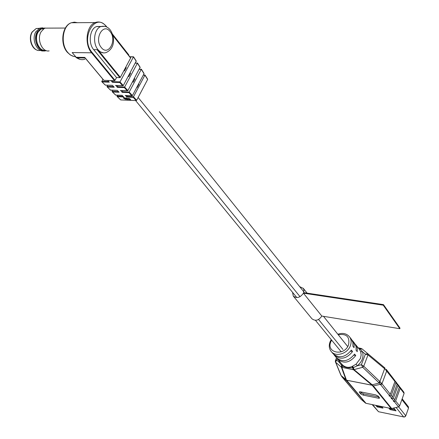 <?xml version="1.0" encoding="UTF-8"?>
<svg xmlns="http://www.w3.org/2000/svg" width="439" height="439" viewBox="0 0 439 439"><rect width="100%" height="100%" fill="white"/><g stroke="black" fill="none" stroke-linecap="round" stroke-linejoin="round"><path stroke-width="0.66" d="M330.924 325.623L347.71 346.552M303.859 291.869L159.362 111.687M167.188 121.438L200.376 162.831M207.334 171.506L236.961 208.448M243.19 216.218L269.793 249.39M354.438 343.079L356.067 346.519L356.078 350.24L357.242 351.705L357.319 348.495L356.578 346.069L355.074 343.973M351.249 339.023L352.879 342.475L352.879 346.212L354.059 347.693L354.141 344.472L353.4 342.041L351.891 339.929M358.4 348.105L360.287 348.961L362.499 351.743L360.693 351.694L359.426 349.406M337.81 359.393L342.387 364.804C345.235 367.405 348.407 368.003 351.902 366.587L356.073 364.178L360.463 358.4L361.176 354.948L360.693 351.694M333.865 354.564L334.331 355.211C340.434 360.128 346.514 358.91 352.566 351.557L351.387 350.081C345.317 357.45 339.226 358.674 333.113 353.752L331.308 351.584M337.157 358.52L337.618 359.157C343.704 364.068 349.751 362.866 355.766 355.552L354.597 354.092C348.571 361.423 342.508 362.63 336.417 357.714L334.523 355.442M397.043 383.39L397.075 384.295L395.868 382.731L391.253 395.429L392.477 396.971L391.637 398.288L389.876 396.077L391.253 395.429M397.075 384.295L392.477 396.971M395.868 382.731L395.056 380.898M399.249 386.254L399.287 387.16L397.997 385.491L393.415 398.146L394.721 399.792L393.882 401.103L392.043 398.793L393.415 398.146M399.287 387.16L394.721 399.792M397.997 385.491L397.196 383.67M400.203 388.345L395.654 400.961L399.605 405.932L404.099 393.399L400.203 388.345L399.402 386.534M399.605 405.932L398.513 406.904L394.282 401.603L395.654 400.961M403.798 392.164L404.099 393.399M351.694 388.246L351.057 387.571M353.982 390.94L353.351 390.271M356.347 393.728L355.727 393.064M356.457 393.926L360.918 399.177L365.5 403.084L346.124 380.141L341.366 367.218L335.676 362.241L341.169 375.625L346.387 379.922L365.967 403.309L391.127 408.517L372.316 385.447L353.417 369.643L354.026 369.616L372.217 384.789L379.263 383.027L362.685 367.295L354.026 369.616L353.362 367.602L353.417 369.643M363.673 393.898L363.212 395.127L378.44 398.217L379.658 398.113L378.297 396.17L375.735 394.913L360.446 391.835L361.138 392.658L363.673 393.898L378.967 396.988M363.212 395.127L360.677 393.882L361.138 392.658M359.612 391.775L359.393 392.356L360.677 393.882M359.393 392.356L359.278 391.928L360.446 391.835M389.876 396.077L389.042 395.973L389.464 395.566L379.263 383.027L380.355 381.996L381.979 383.757L390.309 394.238L389.464 395.566M371.69 384.882L372.217 384.789L373.424 385.996L391.692 408.506L398.513 406.904M394.282 401.603L393.465 401.498L393.882 401.103M392.043 398.793L391.215 398.689L391.637 398.288M394.908 380.618L394.941 381.518L390.309 394.238M391.692 408.506L391.127 408.517M365.967 403.309L365.5 403.084M361.972 348.818L384.855 367.915M394.941 381.518L385.113 369.133L368.025 354.926L367.789 353.708L365.385 354.174L362.499 351.743C363.92 356.934 362.191 361.615 357.308 365.786L361.39 364.694L365.385 354.174L367.992 354.899L363.744 366.23L362.685 367.295L363.711 366.192L361.39 364.694L362.603 367.185M352.237 366.422L353.132 367.723L352.764 367.805L353.066 369.687L341.383 367.256M340.894 375.235L351.37 387.939M363.744 366.23L380.355 381.996M354.064 369.66L353.066 369.687M340.702 374.796L335.352 361.698L335.429 360.545L336.713 360.106L339.391 362.433L339.051 360.88M351.902 366.587L352.764 367.805C348.786 368.244 345.219 367.569 342.069 365.786L341.597 365.385L341.366 367.218L341.943 367.575L346.387 379.922M341.827 364.205L341.597 365.385L339.391 362.433L340 362.016M335.637 362.137L337.267 358.685M342.113 364.518L341.745 365.577L341.866 367.454M342.387 364.804L342.069 365.786L342.382 367.657M356.073 364.178L357.308 365.786L353.362 367.602L352.643 366.241M360.649 348.368L358.965 348.824M358.158 347.798L361.11 348.451L359.135 349.043M361.11 348.451L361.934 348.791L359.256 349.192M367.728 353.664L368.025 354.926M378.813 382.578L379.878 381.524L384.613 368.716L384.427 367.564L361.934 348.791M352.566 351.557L350.635 351.205M355.766 355.552L353.861 355.206M123.699 96.931L122.113 95.307L115.671 95.12L122.174 95.367M117.482 95.181L117.109 96.509L120.736 99.933L136.183 100.591L133.226 97.337L133.478 96.772L136.666 100.279L147.636 79.464L144.925 75.146L133.478 96.772M114.233 87.224L112.379 85.32L105.349 85.155L112.433 85.38M107.593 85.221L107.072 86.818L110.551 90.099L117.279 90.346L119.128 92.245L112.516 91.992L115.682 95.054M109.295 82.159L107.632 80.458L110.76 80.551L112.433 82.274L112.373 81.659L120.006 81.895L119.737 82.505L112.433 82.274M102.874 79.229L101.837 81.764L105.36 85.084M129.79 56.741L133.555 56.796L136.238 61.037L133.555 56.796L120.006 81.895M137.495 63.035L140.134 67.238L137.478 63.046L124.363 87.591L117.367 87.35L117.301 86.741L124.632 86.988M144.925 75.146L147.636 79.464M125.516 95.444L126.811 97.074L126.75 96.476L133.494 96.745M100.943 26.521L96.443 26.592C89.721 28.842 87.998 43.263 93.677 49.64L116.533 77.56L115.023 80.348L114.53 80.666L91.586 52.801C84.123 44.487 86.346 25.544 95.148 22.565C99.247 21.11 102.978 22.4 106.331 26.444L106.984 27.141M129.823 98.791L128.55 98.369L129.554 98.78L129.329 99.28L130.092 99.664L130.685 99.664L129.823 98.791L130.12 99.499L129.576 99.269L129.752 98.973M120.692 90.472L122.234 92.36L122.174 91.756L129.198 92.014L128.929 92.613L122.234 92.36M115.808 85.435L117.367 87.35M125.625 99.274L124.083 98.506L123.732 97.793L124.072 97.639L123.436 97.645L123.842 98.517L125.625 99.274M126.125 99.472L125.554 98.336L127.2 99.521L124.281 97.579L126.207 99.296M127.87 99.549L126.328 98.226L127.87 99.549M125.993 97.749L126.333 98.007L125.993 97.749M128.281 99.565L127.705 98.424L129.357 99.609L128.49 98.72L126.986 98.254L128.358 99.384M136.666 100.279L136.183 100.591M112.883 35.383L130.707 57.904L120.341 77.335L119.847 77.654L116.533 77.56M119.847 77.654L97.041 49.673L99.362 51.572L103.609 52.921M72.188 52.565L76.161 57.279L72.188 52.565L91.586 52.801L92.091 52.471L115.023 80.348M84.754 57.41L85.177 58.008L76.814 57.877L76.161 57.279L84.754 57.41L103.895 80.342L107.632 80.458M110.76 80.551L114.53 80.666M112.593 34.407L128.731 54.804L128.616 55.248M127.233 95.57L126.75 96.476M138.625 83.865L138.927 84.266L137.231 87.471L136.924 87.076M139.317 69.17L141.369 69.208L144.03 73.675L132.397 95.62L131.727 95.691L128.929 92.613M141.353 69.219L129.198 92.014M122.788 90.604L122.174 91.756M134.416 78.367L134.888 78.982L133.171 82.203L132.699 81.588M140.134 67.238L127.87 90.637L127.195 90.708L124.363 87.591M117.937 85.567L117.301 86.741M130.153 72.797L130.592 73.373L128.863 76.605L128.418 76.029M136.238 61.037L123.288 85.594L122.607 85.66L119.737 82.505M112.938 80.617L112.373 81.659M125.834 67.156L126.245 67.694L124.495 70.937L124.083 70.399M123.803 70.92L124.495 70.937M112.746 90.236L112.132 91.378L118.519 91.619M112.516 91.992L112.132 91.378M123.502 97.606L123.683 97.919M129.675 98.967L129.675 98.649M129.45 99.005L129.329 99.28M405.521 416.287L404.774 416.885M372.173 404.593L378.517 411.716L404.209 417.039L405.79 415.799L408.528 408.067L408.363 406.733L402.162 398.799M381.694 406.569L382.989 408.133L377.117 406.915L375.811 405.345M392.658 408.281L394.238 408.605L396.049 410.849L390.09 409.609L388.811 408.04M382.182 407.156L377.392 406.163L376.903 405.576M395.254 409.867L390.364 408.852L389.887 408.265M390.09 409.609L390.364 408.852M377.117 406.915L377.392 406.163M44.158 28.584L43.274 28.305M37.781 31.833L37.255 32.618C34.544 39.28 35.68 44.641 40.673 48.713C35.68 44.641 34.544 39.28 37.255 32.618L37.781 31.833M43.829 28.678L42.698 28.409M41.239 50.057L43.637 50.255M42.067 50.452L44.218 50.359M49.344 28.112L45.102 28.134L44.059 28.645L41.195 31.652C36.421 39.011 42.073 52.477 49.13 50.886M42.638 27.8L39.834 28.156L35.921 31.657C30.774 39.543 37.688 53.701 44.976 50.556L45.393 50.392M45.288 28.063L41.228 28.151L37.32 31.657C32.217 39.483 38.972 53.58 46.243 50.611M44.696 28.305L40.942 29.128L38.209 31.998C33.699 38.928 38.923 51.648 45.634 50.37M292.555 292.352L293.268 296.045C296.83 298.663 300.216 297.702 303.415 293.164L321.82 316.058L399.808 328.707L400.017 328.147L383.466 304.617L303.64 292.621L303.969 290.234L303.36 288.461L299.656 286.623M293.367 296.166L311.942 318.774C315.454 321.381 318.747 320.475 321.82 316.058M303.415 293.164L383.252 305.187L399.808 328.707M383.252 305.187L383.466 304.617M337.843 334.244C342.672 332.592 346.563 333.453 349.51 336.823C351.31 339.358 351.601 342.332 350.371 345.74C347.589 353.85 335.401 357.357 331.116 351.348C329.085 348.703 328.734 345.52 330.068 341.816L331.22 339.599M331.637 340.115L330.847 341.718C325.804 353.143 344.412 356.583 348.555 344.834C349.987 336.834 346.558 333.47 338.255 334.759M351.804 388.444L353.664 390.639M354.092 391.138L356.034 393.426M347.013 380.931L341.91 376.794L340.999 375.241M372.87 385.393L346.124 380.141M381.562 383.274L380.454 384.306L372.837 386.013M394.996 380.69L386.611 369.803L386.732 370.878L381.979 383.757L380.849 384.762M346.097 380.103L372.826 385.349M378.44 398.217L378.895 396.977M386.325 370.362L386.216 369.298L386.611 369.803M385.113 369.133L384.899 367.953L384.388 367.525M123.716 96.948L117.378 96.69M114.25 87.24L107.341 87.004M109.311 82.175L102.111 81.95M133.226 97.337L126.811 97.074M77.511 22.702L74.4 22.142L71.327 22.751C62.453 25.687 60.275 44.328 67.842 52.51C70.064 55.078 72.556 56.455 75.316 56.653M96.443 26.592L100.778 26.57C104.597 25.627 107.753 26.757 110.255 29.956C114.705 36.272 115.72 48.158 106.145 52.548C103.198 53.52 100.487 52.565 98.001 49.684C92.338 43.291 94.072 28.826 100.778 26.57L104.712 26.324M110.14 31.652C103.269 22.175 93.831 38.928 101.305 47.538C108.296 56.735 117.383 40.19 110.14 31.652M97.041 49.673L93.677 49.64M96.706 26.494L100.805 26.472M125.214 95.433L131.727 95.691M120.385 90.461L127.195 90.708M115.495 85.424L122.607 85.66M130.69 58.162L112.944 35.608M99.362 51.572L120.341 77.335M106.507 26.669L106.809 27.053M106.617 26.955L106.468 26.768C95.323 11.293 79.794 38.511 92.091 52.471M128.72 55.062L112.675 34.659M75.662 57.065L76.814 57.877C79.508 59.666 82.241 60.099 85.018 59.166M144.908 75.173L143.257 75.129M144.014 73.697L141.276 69.335M129.187 92.042L132.408 95.598M141.259 69.357L139.245 69.313M140.173 67.573L137.396 63.156M124.616 87.015L127.886 90.615M137.38 63.183L135.333 63.145M136.277 61.378L133.472 56.911M119.99 81.923L123.299 85.567M133.456 56.933L129.9 56.883M101.722 81.33L108.696 81.544M106.957 86.384L113.635 86.615M116.999 96.081L123.107 96.328M106.468 26.768L106.485 26.51C103.083 22.427 99.302 21.11 95.148 22.565L71.327 22.751C62.025 25.638 59.764 44.065 67.343 52.307L70.328 54.963L73.697 56.406M398.661 406.86L405.79 415.799M408.528 408.067L401.883 399.578M372.629 404.687L378.517 411.716M403.715 417.017L396.06 407.48M39.483 28.299L36.141 28.54L32.354 31.921C27.608 39.17 33.507 52.373 40.448 50.337M342.941 349.46L318.577 319.482M300.051 296.693L138.142 97.474M347.71 346.547L323.477 316.327M341.224 351.826L315.449 320.327M296.841 297.587L135.629 100.564M349.51 336.823L351.447 339.276M352.621 340.768L354.635 343.325M355.799 344.802L359.42 349.4M395.572 381.431L397.13 383.461M397.701 384.196L399.342 386.331M399.902 387.061L403.973 392.345M341.778 376.657L351.184 387.741M351.749 388.4L353.477 390.441M354.037 391.094L355.853 393.229M356.402 393.882L360.803 399.056M335.429 360.545L336.499 357.812M80.068 59.38L76.479 57.794M125.422 95.499L131.919 95.751M120.599 90.527L127.392 90.774M115.715 85.49L122.805 85.726M145.018 75.02L147.652 79.212M143.333 74.987L145.007 75.031M141.369 69.208L143.976 73.362M135.404 63.007L137.478 63.046M101.837 81.764L105.349 85.155M107.072 86.818L110.54 90.171L117.334 90.407M112.241 91.811L115.671 95.12M117.109 96.509L120.599 99.872M85.051 57.877L103.752 80.277M112.516 34.171L128.731 54.804M130.707 57.904L112.828 35.18M39.027 28.524L36.141 28.54L32.107 31.981C28.058 38.1 31.608 49.333 37.82 50.304M45.102 28.134L65.351 28.047M39.834 28.156L41.228 28.151M40.942 29.128L44.059 28.645M303.184 288.209L307.124 293.142"/></g></svg>
